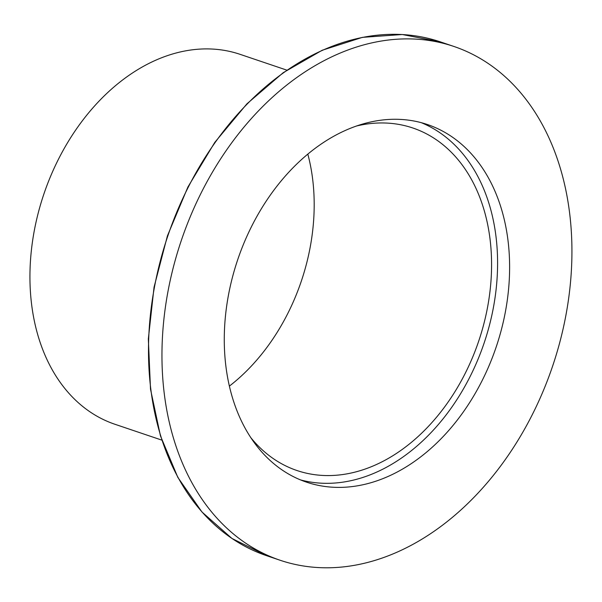 <?xml version="1.0" encoding="UTF-8"?>
<svg xmlns="http://www.w3.org/2000/svg" width="602" height="602" viewBox="0 0 602 602"><rect width="100%" height="100%" fill="white"/><g stroke="black" fill="none" stroke-linecap="round" stroke-linejoin="round"><path stroke-width="0.9" d="M562.441 175.761A271.201 195.996 -71.3 0 1 502.015 464.127A271.201 195.996 -71.3 0 1 280.111 560.251A271.201 195.996 -71.3 0 1 181.277 240.574A271.201 195.996 -71.3 0 1 453.788 46.414A271.201 195.996 -71.3 0 1 562.441 175.761M503.009 214.545A188.757 136.413 -71.3 0 1 460.959 415.245A188.757 136.413 -71.3 0 1 306.508 482.149A188.757 136.413 -71.3 0 1 237.722 259.658A188.757 136.413 -71.3 0 1 427.39 124.516A188.757 136.413 -71.3 0 1 503.009 214.545M421.31 122.68A188.757 136.413 -71.3 0 1 490.984 210.482A188.757 136.413 -71.3 0 1 451.402 407.75A188.757 136.413 -71.3 0 1 300.564 479.922M356.339 126.044A180.796 130.664 -71.3 0 1 412.814 127.985A180.796 130.664 -71.3 0 1 485.25 214.222A180.796 130.664 -71.3 0 1 444.968 406.463A180.796 130.664 -71.3 0 1 297.027 470.546A180.796 130.664 -71.3 0 1 250.959 437.835M307.818 154.089A180.796 130.664 -71.3 0 1 307.863 154.262A180.796 130.664 -71.3 0 1 229.392 386.1M161.81 440.115L115.012 424.297A195.266 141.116 -71.3 0 1 43.848 194.13A195.266 141.116 -71.3 0 1 240.063 54.331L286.853 70.148M157.98 426.351A271.201 195.996 108.7 0 0 266.633 555.699L231.951 538.459L201.963 512.001L177.823 477.363L160.456 435.878L150.5 389.14L148.34 338.926L154.052 287.184L167.416 235.879L187.922 186.996L214.771 142.403L246.94 103.807L283.211 72.691L322.19 50.252L362.389 37.362L402.279 34.517L440.31 41.854A271.201 195.996 108.7 0 0 218.406 137.986A271.201 195.996 108.7 0 0 157.98 426.351M453.788 46.414L440.31 41.854M280.111 560.251L266.633 555.699"/></g></svg>
